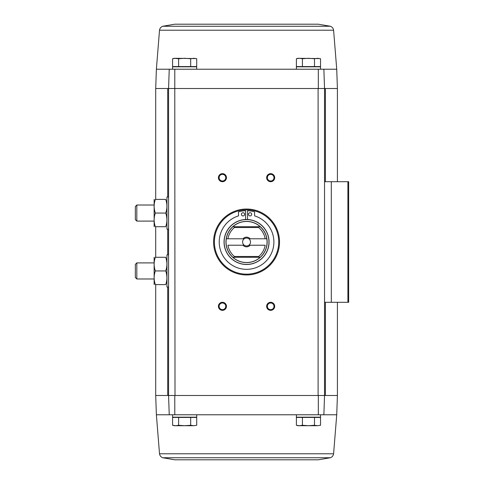 <?xml version="1.0" encoding="UTF-8"?>
<svg xmlns="http://www.w3.org/2000/svg" width="484" height="484" viewBox="0 0 484 484"><rect width="100%" height="100%" fill="white"/><g stroke="black" fill="none" stroke-linecap="round" stroke-linejoin="round"><path stroke-width="0.73" d="M323.869 69.224L169.243 69.224L172.588 69.224L172.588 66.81L196.71 66.81L196.71 69.224L296.402 69.224L296.402 66.81L320.523 66.81L320.523 69.224L336.731 69.224L337.409 88.518L324.54 88.518L323.869 69.224L324.54 88.518L168.571 88.518L174.778 88.518L174.791 69.224M169.243 69.224L168.571 88.518L169.243 69.224L156.38 69.224L155.703 88.518L168.571 88.518L168.571 395.482L169.243 414.776L156.38 414.776L155.703 395.482L155.703 284.61M318.351 459.8L174.76 459.8L318.351 459.8L330.421 457.731C332.218 457.011 333.282 455.698 333.597 453.786L336.731 414.776L323.869 414.776L324.54 395.482L325.393 395.482L325.393 302.3M155.703 395.482L168.571 395.482L169.243 414.776L172.588 414.776L172.588 417.19L196.71 417.19L196.71 414.776L296.402 414.776L296.402 417.19L320.523 417.19L320.523 414.776L323.869 414.776L324.54 395.482L324.54 88.518L318.109 88.518L318.109 395.482L168.571 395.482L175.002 395.482L174.778 88.518M178.614 417.432L172.582 417.432L172.582 425.279L175.595 425.708L178.614 425.279L184.646 425.708L190.684 425.279L193.703 425.708L196.716 425.279L193.703 425.708L196.716 425.279L196.716 417.432L178.614 417.432L178.614 425.279M302.427 417.432L296.396 417.432L296.396 425.279L299.408 425.708L302.427 425.279L308.465 425.708L314.497 425.279L317.516 425.708L320.529 425.279L320.529 417.432L302.427 417.432L302.427 425.279M318.321 69.224L318.333 88.518M246.556 209.034A32.966 32.966 0 0 1 275.106 258.48A32.966 32.966 0 0 1 218.012 258.48A32.966 32.966 0 0 1 246.556 209.034M222.434 302.3A4.017 4.017 0 0 1 225.919 308.326A4.017 4.017 0 0 1 218.956 308.326A4.017 4.017 0 0 1 222.434 302.3M222.434 173.659A4.017 4.017 0 0 1 225.919 179.691A4.017 4.017 0 0 1 218.956 179.691A4.017 4.017 0 0 1 222.434 173.659M270.677 173.659A4.017 4.017 0 0 1 274.156 179.691A4.017 4.017 0 0 1 267.192 179.691A4.017 4.017 0 0 1 270.677 173.659M270.677 302.3A4.017 4.017 0 0 1 274.156 308.326A4.017 4.017 0 0 1 267.192 308.326A4.017 4.017 0 0 1 270.677 302.3M323.869 414.776L169.243 414.776M318.333 395.482L324.54 395.482L318.333 395.482L318.321 414.776M174.791 414.776L174.778 395.482M324.54 302.3L348.661 302.3L348.661 181.7L324.54 181.7M336.731 414.776L337.409 395.482L325.393 395.482M270.677 302.996A3.321 3.321 0 0 1 273.557 307.981A3.321 3.321 0 0 1 267.797 307.981A3.321 3.321 0 0 1 270.677 302.996M270.677 174.355A3.321 3.321 0 0 1 273.557 179.34A3.321 3.321 0 0 1 267.797 179.34A3.321 3.321 0 0 1 270.677 174.355M222.434 174.355A3.321 3.321 0 0 1 225.314 179.34A3.321 3.321 0 0 1 219.561 179.34A3.321 3.321 0 0 1 222.434 174.355M222.434 302.996A3.321 3.321 0 0 1 225.314 307.981A3.321 3.321 0 0 1 219.561 307.981A3.321 3.321 0 0 1 222.434 302.996M319.93 425.424L320.529 425.279M314.497 417.432L314.497 425.279M296.396 425.279L298.011 425.708L317.516 425.708M190.684 417.432L190.684 425.279M172.582 425.279L174.198 425.708L193.703 425.708M196.716 66.568L172.582 66.568L172.582 58.721L175.595 58.292L172.582 58.721L174.198 58.292L178.614 58.721L184.646 58.292L190.684 58.721L193.703 58.292L196.716 58.721L196.716 66.568M320.529 66.568L296.396 66.568L296.396 58.721L299.408 58.292L302.427 58.721L308.465 58.292L314.497 58.721L317.516 58.292L320.529 58.721L320.529 66.568M319.93 58.576L298.011 58.292L296.396 58.721M314.497 66.568L314.497 58.721M302.427 66.568L302.427 58.721M320.529 58.721L317.516 58.292M196.117 58.576L175.595 58.292M190.684 66.568L190.684 58.721M178.614 66.568L178.614 58.721M196.716 58.721L193.703 58.292M336.731 69.224L333.597 30.214L159.514 30.214C159.835 28.302 160.894 26.989 162.691 26.269L174.76 24.2L318.351 24.2L174.76 24.2M234.407 256.472A18.894 18.894 0 0 1 227.94 245.219L244.257 245.219A3.951 3.951 0 0 1 244.257 238.781L226.306 238.781A20.503 20.503 0 0 0 232.883 257.276L232.84 257.276A20.534 20.534 0 0 0 260.271 257.276L258.994 257.276L258.704 256.472L234.407 256.472L234.123 257.276L232.883 257.276M260.229 257.276A20.503 20.503 0 0 0 266.805 238.781L248.855 238.781A3.951 3.951 0 0 1 248.855 245.219L265.171 245.219A18.894 18.894 0 0 1 258.704 256.472M234.407 227.528A18.894 18.894 0 0 0 227.94 238.781L226.306 238.781A20.503 20.503 0 0 1 232.883 226.724L234.123 226.724L234.407 227.528L258.704 227.528L258.994 226.724L260.229 226.724A20.503 20.503 0 0 1 266.805 238.781L265.171 238.781A18.894 18.894 0 0 0 258.704 227.528M250.149 245.219A4.822 4.822 0 0 1 242.962 245.219M242.962 238.781A4.822 4.822 0 0 1 250.149 238.781M232.84 226.724A20.534 20.534 0 0 1 260.271 226.724L232.883 226.724M246.556 219.488A22.512 22.512 0 0 1 266.049 253.253A22.512 22.512 0 0 1 227.063 253.253A22.512 22.512 0 0 1 246.556 219.488A22.512 22.512 0 0 1 266.049 253.253A22.512 22.512 0 0 1 227.063 253.253A22.512 22.512 0 0 1 246.556 219.488M246.556 209.838A32.162 32.162 0 0 1 274.41 258.081A32.162 32.162 0 0 1 218.707 258.081A32.162 32.162 0 0 1 246.556 209.838M245.594 219.506L245.594 210.74A30.147 30.147 0 0 0 238.515 211.817L238.515 215.876A27.334 27.334 0 0 0 224.358 257.954A27.334 27.334 0 0 0 268.753 257.954A27.334 27.334 0 0 0 254.596 215.876L254.596 211.817A30.147 30.147 0 0 0 247.524 210.74L247.524 219.506M251.704 214.327A1.609 1.609 0 0 0 249.29 212.936A1.609 1.609 0 0 0 249.29 215.719A1.609 1.609 0 0 0 251.704 214.327M244.626 214.327A1.609 1.609 0 0 0 242.212 212.936A1.609 1.609 0 0 0 242.212 215.719A1.609 1.609 0 0 0 244.626 214.327M260.271 257.276L232.84 257.276M248.855 245.219A3.951 3.951 0 0 1 244.257 245.219M244.257 238.781A3.951 3.951 0 0 1 248.855 238.781M168.571 287.024L166.962 287.024L166.962 254.862L168.571 254.862M154.136 257.276L154.136 284.61M155.358 284.61C153.755 280.067 153.755 275.511 155.358 270.943C153.755 266.4 153.755 261.844 155.358 257.276C153.755 257.276 153.755 257.276 155.358 257.276L165.703 257.276C167.307 261.82 167.307 266.375 165.703 270.943C167.307 275.487 167.307 280.048 165.703 284.61C167.301 284.61 167.301 284.61 165.703 284.61L155.358 284.61C153.755 284.61 153.755 284.61 155.358 284.61M165.703 270.943L155.358 270.943M165.703 257.276C167.301 257.276 167.301 257.276 165.703 257.276M136.815 278.984L136.815 262.903L135.338 264.385L135.338 277.501L136.815 278.984L154.1 278.984M168.571 229.138L166.962 229.138L166.962 196.976L168.571 196.976M154.136 199.39L154.136 226.724M155.358 226.724C153.755 222.18 153.755 217.625 155.358 213.057C153.755 208.513 153.755 203.952 155.358 199.39C153.755 199.39 153.755 199.39 155.358 199.39L165.703 199.39C167.307 203.933 167.307 208.489 165.703 213.057C167.307 217.6 167.307 222.156 165.703 226.724C167.301 226.724 167.301 226.724 165.703 226.724L155.358 226.724C153.755 226.724 153.755 226.724 155.358 226.724M165.703 213.057L155.358 213.057M165.703 199.39C167.301 199.39 167.301 199.39 165.703 199.39M136.815 221.097L136.815 205.016L135.338 206.499L135.338 219.615L136.815 221.097L154.1 221.097M167.718 395.482L167.718 287.024M167.718 254.862L167.718 229.138M167.718 196.976L167.718 88.518M331.31 302.3L331.31 181.7M347.899 302.3L347.899 181.7M325.393 181.7L325.393 88.518M333.597 453.786L159.514 453.786C159.835 455.698 160.894 457.011 162.691 457.731L174.76 459.8M330.421 457.731L162.691 457.731M162.691 26.269L330.421 26.269L318.351 24.2M246.556 221.388A20.612 20.612 0 0 1 264.403 252.303A20.612 20.612 0 0 1 228.708 252.303A20.612 20.612 0 0 1 246.556 221.388M246.556 219.597A22.403 22.403 0 0 1 265.958 253.205A22.403 22.403 0 0 1 227.153 253.205A22.403 22.403 0 0 1 246.556 219.597M337.409 395.482L337.409 302.3M337.409 181.7L337.409 88.518M155.703 257.276L155.703 226.724M155.703 199.39L155.703 88.518M156.38 414.776L159.514 453.786M159.514 30.214L156.38 69.224M333.597 30.214C333.282 28.302 332.218 26.989 330.421 26.269M136.815 262.903L154.1 262.903M136.815 205.016L154.1 205.016"/></g></svg>
